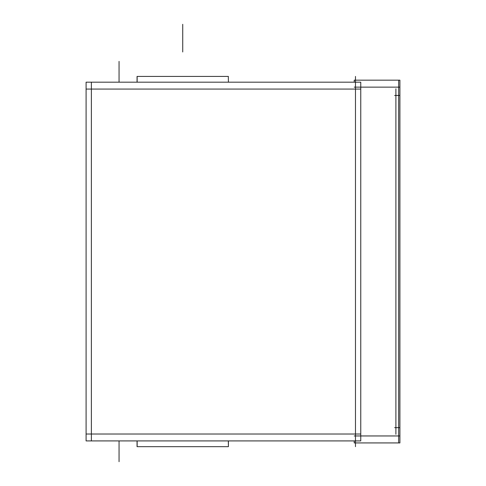 <?xml version="1.0" encoding="UTF-8"?>
<svg xmlns="http://www.w3.org/2000/svg" width="486" height="486" viewBox="0 0 486 486"><rect width="100%" height="100%" fill="white"/><g stroke="black" fill="none" stroke-linecap="round" stroke-linejoin="round"><path stroke-width="0.73" d="M228.317 76.424L228.408 82.183L228.317 76.424M228.317 440.917L228.408 446.67L228.317 440.917M137.052 76.424L137.143 82.183L137.143 76.424L139.288 76.424L137.052 76.424L228.408 76.424L137.052 76.424L137.052 82.183L137.052 76.424M137.143 440.917L137.143 446.67L139.288 446.67L137.052 446.67L137.143 440.917M137.052 446.67L228.408 446.67L137.052 446.67L137.052 440.917L137.052 446.67M360.758 434.016L86.089 434.016M86.089 89.078L360.758 89.078M355.473 446.67L355.473 76.424L355.473 446.67M354.227 435.954L399.911 435.954M354.227 440.917L354.227 442.928L399.911 442.928L399.911 80.166L354.227 80.166L354.227 82.183M399.911 87.14L354.227 87.14M398.66 442.928L398.66 80.166M395.896 434.296L395.896 88.804M394.644 427.65L399.911 427.65M399.911 95.444L394.644 95.444M91.374 440.917L91.374 82.183M86.089 440.917L360.758 440.917L360.758 82.183L86.089 82.183L86.089 440.917M182.73 24.3L182.73 51.984L182.73 24.3M119.058 440.917L119.058 461.7L119.058 440.917M119.058 82.183L119.058 61.394L119.058 82.183M228.408 440.917L228.408 446.67L228.408 440.917"/></g></svg>
